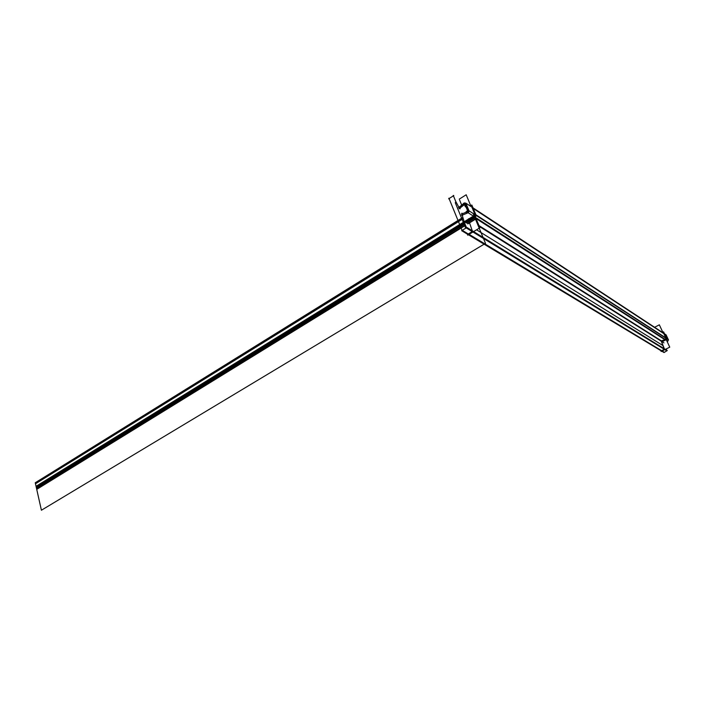 <?xml version="1.0" encoding="UTF-8"?>
<svg xmlns="http://www.w3.org/2000/svg" width="705" height="705" viewBox="0 0 705 705"><rect width="100%" height="100%" fill="white"/><g stroke="black" fill="none" stroke-linecap="round" stroke-linejoin="round"><path stroke-width="1.06" d="M471.09 206.591L466.181 194.774L459.255 199.145M474.253 214.197L479.885 227.768L467.732 235.179L467.274 234.06M468.367 219.519L472.262 230.764M472.244 231.584L468.411 233.928M465.714 228.208L455.307 202.802L465.714 228.208L455.307 202.802L465.714 228.208L455.307 202.802L465.714 228.208L455.307 202.802L465.714 228.208L455.307 202.802L456.012 202.009M459.625 200.079L461.652 205.014M465.855 212.064L467.415 210.716M467.706 211.579L461.423 214.144L467.909 211.518L468.605 211.967L464.736 203.851L466.675 205.12L464.736 203.851L459.175 208.724L464.886 204.212M462.145 213.853L462.207 214.32M462.145 213.862L461.916 214.311M461.704 213.597L464.533 222.903M476.562 229.795L662.815 345.485L476.562 229.795L662.815 345.485L661.352 341.229L664.348 348.79L662.815 345.485L476.562 229.795L662.815 345.485L664.348 348.79L661.352 341.229L664.348 348.79M663.079 332.848L659.342 324.829L654.61 327.279M665.485 337.995L669.75 347.151L661.184 351.487L660.832 350.729M664.348 349.319L472.94 232.007L664.348 349.319L661.642 350.693L664.348 349.319L472.94 232.007L664.348 349.319L661.642 350.693L664.348 349.319L661.642 350.693L469.098 234.342L661.642 350.693M467.371 213.069L466.71 212.646L467.767 209.729L468.843 210.425M468.693 211.773L467.767 211.174L464.877 204.186L466.807 205.455M466.939 205.763L463.784 204.688M459.369 208.134L459.81 208.169M455.333 200.678L459.713 208.768M453.262 195.426L455.941 201.965M448.68 198.819L453.809 195.567M449.182 198.854L449.349 198.387M448.909 198.184L462.233 230.835L664.039 352.553L666.842 350.817L466.216 227.9L466.684 227.609M663.995 352.112L462.251 230.332M663.749 352.377L461.678 230.685L466.904 227.477L667.283 350.588L466.675 228.112L463.934 221.44M466.225 227.891L666.692 350.755M666.181 348.957L666.807 350.297M468.384 220.876L476.377 215.941L471.839 205.023L470.235 206.027M472.138 207.755L474.738 214.02M474.87 214.602L474.033 216.523L474.87 214.602M473.443 216.884L468.402 218.911M458.523 207.755L464.234 202.978M460.18 208.777L458.743 206.644M465.018 204.538L464.137 204.397M468.772 211.571L467.618 210.821L467.168 211.817L468.226 212.496M467.309 211.756L467.653 210.91M479.338 226.437L663.969 342.877M462.515 215.836L461.969 213.13M664.947 339.731L476.069 218.568L664.947 339.731L661.369 340.832L478.986 225.591L661.369 340.832L664.947 339.731L476.069 218.568L664.947 339.731L661.369 340.832L478.986 225.591L661.369 340.832L664.947 339.731L661.369 340.832L478.986 225.591M461.66 215.386L468.155 212.751L667.899 341.149L667.071 341.405M468.578 209.72L468.349 209.57C469.292 211.35 468.754 212.549 466.719 213.174L466.869 213.271M667.82 341.097L668.384 339.872M467.582 212.981L468.799 210.257M469.177 210.918L468.332 212.866M465.855 203.146L666.102 334.84L668.49 339.942L469.028 210.813L465.855 203.146M475.893 214.769L665.828 337.906L663.846 333.668L473.293 208.521L663.846 333.668L665.828 337.906L663.846 333.668L665.828 337.906L475.893 214.769M466.093 203.719L464.956 202.908L466.498 204.706M466.04 203.622L464.947 202.908L463.476 203.419L464.956 202.908L462.956 204.053L463.537 204.432M666.419 335.765L665.458 334.637M465.247 203.102L465.952 203.384M661.616 342.004L667.036 339.246L663.59 331.852L662.453 332.434M665.934 338.294L665.361 339.519L665.934 338.294M455.307 202.802L455.465 202.353M474.209 216.127L464.762 221.96L474.209 216.127M464.269 222.269L36.131 486.697L35.25 482.749L462.841 217.466L35.25 482.749L462.841 217.466L35.25 482.749L462.841 217.466L35.25 482.749L462.841 217.466L35.25 482.749L462.841 217.466L35.25 482.749L462.841 217.466L35.25 482.749L462.841 217.466L35.25 482.749L462.841 217.466L35.25 482.749L462.841 217.466L35.25 482.749L462.841 217.466L35.25 482.749L462.841 217.466L35.25 482.749L462.841 217.466L35.25 482.749L462.841 217.466L35.25 482.749L462.841 217.466L35.25 482.749L36.131 486.697L464.269 222.269M35.312 483.013L462.929 217.783L35.312 483.013L462.929 217.783L35.312 483.013L36.73 489.367L35.312 483.013M475.487 219.202L467.873 223.89L475.487 219.202M465.529 225.336L36.73 489.367L465.529 225.336M661.352 341.229L662.815 345.485M463.203 218.709L35.479 483.771L35.25 482.749L36.343 487.613L35.25 482.749L35.479 483.771L463.203 218.709M474.65 217.184L465.829 222.621L474.65 217.184M464.701 223.318L36.343 487.613L464.701 223.318M474.333 216.426L465.071 222.154L474.333 216.426M464.392 222.569L36.193 486.952L464.392 222.569M475.364 218.903L467.565 223.705L475.364 218.903M465.406 225.036L36.678 489.103L35.25 482.749L36.678 489.103L465.406 225.036M35.303 482.987L462.929 217.757L35.303 482.987L462.929 217.757L35.303 482.987L462.929 217.757L35.303 482.987L462.929 217.757L35.303 482.987L41.41 510.226L35.303 482.987M474.606 217.087L465.732 222.56L474.606 217.087M464.665 223.221L36.325 487.525L464.665 223.221M472.306 216.752L464.313 221.678L472.306 216.752M464.093 221.819L36.052 486.309L464.093 221.819M473.099 213.448L485.498 243.34L41.41 510.226L485.498 243.34L473.099 213.448M474.491 216.805L465.45 222.392L474.491 216.805M464.551 222.947L36.263 487.287L35.25 482.749L36.263 487.287L464.551 222.947M474.289 216.329L464.965 222.084L474.289 216.329M464.357 222.463L36.175 486.873L35.25 482.749L36.475 488.195L35.25 482.749L36.175 486.873L35.25 482.749L36.175 486.873L464.357 222.463M463.185 218.638L35.462 483.709L463.185 218.638M464.683 205.428L465.652 206.054M474.923 217.854L466.507 223.044L474.923 217.854M464.983 223.987L36.475 488.195L35.25 482.749L36.475 488.195L464.983 223.987M663.846 333.668L473.293 208.521L663.846 333.668L665.828 337.906M465.141 206.539L466.111 207.173"/></g></svg>
